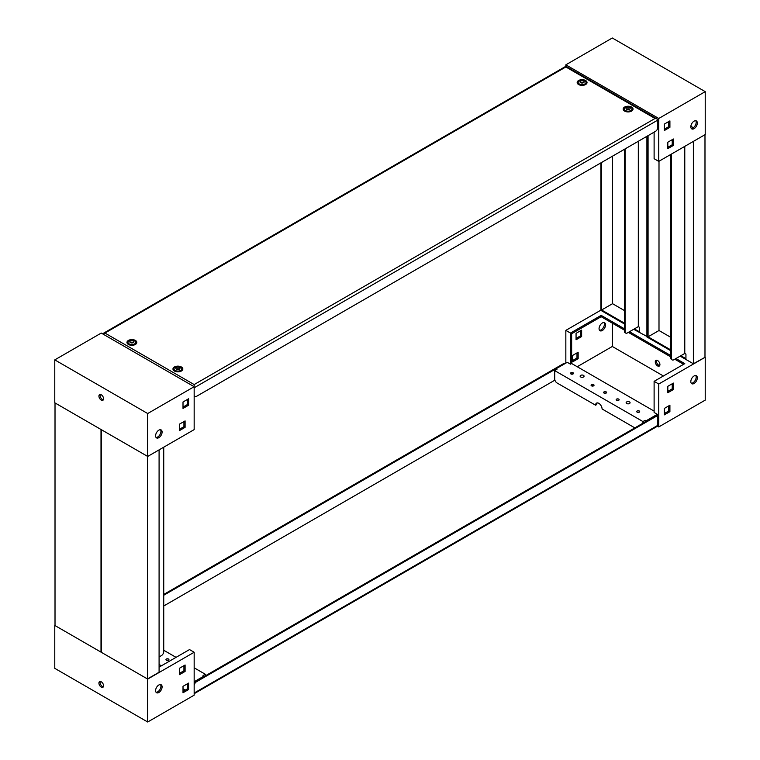 <?xml version="1.0" encoding="UTF-8"?>
<svg xmlns="http://www.w3.org/2000/svg" width="760" height="760" viewBox="0 0 760 760"><rect width="100%" height="100%" fill="white"/><g stroke="black" fill="none" stroke-linecap="round" stroke-linejoin="round"><path stroke-width="1.14" d="M583.49 375.364A1.966 1.14 180 0 1 584.069 376.162A1.966 1.14 180 0 1 582.853 377.216A1.966 1.14 180 0 1 580.707 376.969A1.966 1.14 180 0 1 580.127 376.162A1.966 1.14 180 0 1 581.343 375.117A1.966 1.14 180 0 1 583.49 375.364M629.489 401.916A1.966 1.14 180 0 1 630.068 402.724A1.966 1.14 180 0 1 628.852 403.769A1.966 1.14 180 0 1 626.706 403.522A1.966 1.14 180 0 1 626.126 402.724A1.966 1.14 180 0 1 627.342 401.669A1.966 1.14 180 0 1 629.489 401.916M656.878 415.929L656.697 416.328A3.287 1.9 120 0 0 656.45 416.185A3.287 1.9 120 0 0 654.806 416.347L195.785 681.359A3.287 1.9 120 0 0 194.161 683.069M194.161 693.7L657.01 426.474L657.827 425.334L657.827 418.095A3.287 1.9 120 0 0 657.153 416.584A3.287 1.9 120 0 0 655.51 416.746L196.479 681.767A3.287 1.9 120 0 0 194.161 685.786M565.155 363.479L565.202 363.498A3.287 1.9 120 0 0 565.155 363.479A3.287 1.9 120 0 0 563.521 363.641L163.732 594.453M163.732 595.26L564.214 364.04A3.287 1.9 -60 0 1 564.538 363.878M163.732 605.986L554.914 380.142M657.134 416.081L657.134 416.575M55.014 625.565L101.004 652.128L101.004 429.485L55.014 402.933L55.014 625.565M101.469 652.394L147.468 678.946L147.468 456.313L101.469 429.751L101.469 652.394M159.087 449.873L159.087 672.239L147.468 678.946M163.732 447.193L163.732 651.586A3.287 1.9 120 0 1 161.405 655.614L159.087 656.953M637.156 412.186A1.482 0.855 0 0 0 638.77 412.376A1.482 0.855 0 0 0 639.683 411.587A1.482 0.855 0 0 0 639.245 410.979A1.482 0.855 0 0 0 637.63 410.799A1.482 0.855 0 0 0 636.718 411.587A1.482 0.855 0 0 0 637.156 412.186M616.597 400.32A1.482 0.855 0 0 0 618.212 400.51A1.482 0.855 0 0 0 619.125 399.712A1.482 0.855 0 0 0 618.688 399.114A1.482 0.855 0 0 0 617.072 398.924A1.482 0.855 0 0 0 616.16 399.712A1.482 0.855 0 0 0 616.597 400.32M604.048 393.081A1.482 0.855 0 0 0 605.663 393.262A1.482 0.855 0 0 0 606.575 392.474A1.482 0.855 0 0 0 606.147 391.875A1.482 0.855 0 0 0 604.533 391.685A1.482 0.855 0 0 0 603.62 392.474A1.482 0.855 0 0 0 604.048 393.081M591.508 385.833A1.482 0.855 0 0 0 593.123 386.023A1.482 0.855 0 0 0 594.035 385.234A1.482 0.855 0 0 0 593.598 384.626A1.482 0.855 0 0 0 591.992 384.446A1.482 0.855 0 0 0 591.071 385.234A1.482 0.855 0 0 0 591.508 385.833M570.95 373.967A1.482 0.855 0 0 0 572.565 374.148A1.482 0.855 0 0 0 573.477 373.359A1.482 0.855 0 0 0 573.04 372.761A1.482 0.855 0 0 0 571.425 372.571A1.482 0.855 0 0 0 570.513 373.359A1.482 0.855 0 0 0 570.95 373.967M597.179 402.904A4.598 2.66 -120 0 0 596.733 404.548L595.574 405.213L557.033 382.964A3.287 1.9 -120 0 1 554.714 378.945L554.714 370.623L556.947 369.341L556.016 368.799L567.255 362.311L570.484 364.173L571.644 363.508L571.644 333.735L601.15 316.702L624.378 330.106M634.828 427.88L602.082 408.975A4.598 2.66 -120 0 0 598.823 403.341A4.598 2.66 -120 0 0 596.524 403.113A4.598 2.66 -120 0 0 595.574 405.213M657.6 365.921A3.287 1.9 -120 0 0 659.243 366.082A3.287 1.9 -120 0 0 659.746 363.451A3.287 1.9 -120 0 0 657.6 360.553A3.287 1.9 -120 0 0 655.956 360.392A3.287 1.9 -120 0 0 655.452 363.023A3.287 1.9 -120 0 0 657.6 365.921M656.64 360.24A3.287 1.9 -120 0 0 658.758 365.247A3.287 1.9 -120 0 0 659.718 365.56M695.713 375.544A4.598 2.66 -60 0 1 695.732 379.297A4.598 2.66 -60 0 1 692.911 382.822A4.598 2.66 -60 0 1 691.267 383.249M694.07 383.486A4.598 2.66 -60 0 1 691.771 383.714A4.598 2.66 -60 0 1 691.068 380.028A4.598 2.66 -60 0 1 694.07 375.981A4.598 2.66 -60 0 1 696.369 375.753A4.598 2.66 -60 0 1 697.072 379.44A4.598 2.66 -60 0 1 694.07 383.486M603.953 322.572A4.598 2.66 -60 0 1 603.972 326.325A4.598 2.66 -60 0 1 601.15 329.84A4.598 2.66 -60 0 1 599.507 330.277M602.309 330.514A4.598 2.66 -60 0 1 600.01 330.742A4.598 2.66 -60 0 1 599.308 327.056A4.598 2.66 -60 0 1 602.309 323A4.598 2.66 -60 0 1 604.608 322.772A4.598 2.66 -60 0 1 605.311 326.458A4.598 2.66 -60 0 1 602.309 330.514M642.941 423.197L642.941 421.562L554.714 370.623M645.42 421.762L644.1 422.531M642.941 421.562L645.173 420.28L645.173 421.619M646.095 421.373L645.173 420.28M646.095 420.812L657.343 414.323L657.343 415.663L656.45 416.185L657.153 416.584M657.419 426.17L658.758 426.94L658.758 384.028L654.113 381.339L654.113 412.462L657.343 414.323M654.113 411.112L571.644 363.508M639.112 412.252A1.482 0.855 0 0 0 637.288 412.252M618.554 400.387A1.482 0.855 0 0 0 616.731 400.387M606.014 393.148A1.482 0.855 0 0 0 604.181 393.148M593.465 385.899A1.482 0.855 0 0 0 591.641 385.899M572.907 374.034A1.482 0.855 0 0 0 571.083 374.034M570.484 364.173L570.484 333.06L565.839 330.381L565.839 363.128M628.33 332.386L670.842 356.934M674.785 359.214L683.611 364.306M576.061 333.327L581.637 330.106L581.637 336.547L576.061 339.767L576.061 333.327M572.575 355.462L578.151 352.241L578.151 358.682L572.575 361.893L572.575 355.462M577.22 366.728L612.303 346.474L612.303 323.133M668.753 405.887L668.753 410.979L664.335 413.535M672.23 383.752L672.23 388.854L667.822 391.4M663.404 375.981L612.303 346.474M667.822 386.308L673.398 383.087L673.398 389.528L667.822 392.74L667.822 386.308M664.335 408.433L669.911 405.213L669.911 411.654L664.335 414.874L664.335 408.433M658.758 426.94L705.223 400.121L705.223 357.2L693.376 363.774L693.376 141.407M658.758 384.028L705.223 357.2M580.478 330.78L580.478 335.882L576.061 338.428M576.992 352.906L576.992 358.007L572.575 360.553M565.839 330.381L600.913 310.127M654.113 381.339L684.779 363.641L675.953 358.54M570.484 333.06L601.15 315.362L601.15 316.702M670.842 355.594L629.489 331.721M624.378 328.766L601.15 315.362M578.151 358.682L576.992 358.007M669.911 411.654L668.753 410.979M581.637 336.547L580.478 335.882M673.398 389.528L672.23 388.854M556.016 369.873L556.016 368.799M168.492 659.034A1.482 0.855 0 0 0 166.877 658.844A1.482 0.855 0 0 0 165.965 659.632A1.482 0.855 0 0 0 166.402 660.24A1.482 0.855 0 0 0 168.007 660.421A1.482 0.855 0 0 0 168.929 659.632A1.482 0.855 0 0 0 168.492 659.034M168.359 660.307A1.482 0.855 0 0 0 166.535 660.307M103.36 686.774A3.287 1.9 60 0 1 102.401 686.461A3.287 1.9 60 0 1 100.282 681.454M101.241 687.125A3.287 1.9 60 0 1 99.094 684.237A3.287 1.9 60 0 1 99.598 681.606A3.287 1.9 60 0 1 101.241 681.767A3.287 1.9 60 0 1 103.388 684.656A3.287 1.9 60 0 1 102.885 687.297A3.287 1.9 60 0 1 101.241 687.125M158.85 692.493A4.598 2.66 120 0 0 161.851 688.436A4.598 2.66 120 0 0 161.148 684.76A4.598 2.66 120 0 0 158.85 684.988A4.598 2.66 120 0 0 155.847 689.035A4.598 2.66 120 0 0 156.55 692.721A4.598 2.66 120 0 0 158.85 692.493M156.047 692.255A4.598 2.66 120 0 0 157.691 691.828A4.598 2.66 120 0 0 160.512 688.303A4.598 2.66 120 0 0 160.493 684.551M163.732 650.246L176.044 657.352M194.161 667.812L205.285 674.244L203.053 675.526L203.984 676.067L194.161 681.739M205.285 675.878L205.285 674.244M159.087 664.468L161.405 665.808M159.087 667.147L189.516 649.572L194.161 652.26L194.161 695.172L147.696 722L54.777 668.353L54.777 625.433L147.696 679.079L147.696 722M179.522 673.312L183.939 670.767L183.939 665.674M183.008 691.419L187.425 688.873L187.425 683.772M183.008 688.74L185.335 690.08M179.522 668.22L179.522 674.652L185.098 671.441L185.098 665L179.522 668.22M183.008 686.327L183.008 692.759L188.584 689.548L188.584 683.107L183.008 686.327M194.161 652.26L147.696 679.079M187.425 688.873L188.584 689.548M183.939 670.767L185.098 671.441M203.984 676.628L203.984 676.067M626.611 109.212A2.099 1.216 0 0 0 629.584 109.212A2.099 1.216 0 0 0 629.584 107.502A2.099 1.216 0 0 0 626.611 107.502A2.099 1.216 0 0 0 626.611 109.212M630.885 107.284A3.943 2.28 180 0 1 632.035 108.898A3.943 2.28 180 0 1 629.603 110.998A3.943 2.28 180 0 1 625.309 110.504A3.943 2.28 180 0 1 624.15 108.898A3.943 2.28 180 0 1 626.591 106.789A3.943 2.28 180 0 1 630.885 107.284M580.611 82.659A2.099 1.216 0 0 0 583.585 82.659A2.099 1.216 0 0 0 583.585 80.94A2.099 1.216 0 0 0 580.611 80.94A2.099 1.216 0 0 0 580.611 82.659M584.886 80.731A3.943 2.28 180 0 1 586.045 82.337A3.943 2.28 180 0 1 583.614 84.445A3.943 2.28 180 0 1 579.31 83.951A3.943 2.28 180 0 1 578.16 82.337A3.943 2.28 180 0 1 580.592 80.237A3.943 2.28 180 0 1 584.886 80.731M130.416 342.579A2.099 1.216 0 0 0 133.389 342.579A2.099 1.216 0 0 0 133.389 340.86A2.099 1.216 0 0 0 130.416 340.86A2.099 1.216 0 0 0 130.416 342.579M134.691 340.651A3.943 2.28 180 0 1 135.85 342.256A3.943 2.28 180 0 1 133.409 344.356A3.943 2.28 180 0 1 129.114 343.862A3.943 2.28 180 0 1 127.965 342.256A3.943 2.28 180 0 1 130.397 340.157A3.943 2.28 180 0 1 134.691 340.651M176.415 369.132A2.099 1.216 0 0 0 179.388 369.132A2.099 1.216 0 0 0 179.388 367.422A2.099 1.216 0 0 0 176.415 367.422A2.099 1.216 0 0 0 176.415 369.132M180.69 367.203A3.943 2.28 180 0 1 181.839 368.809A3.943 2.28 180 0 1 179.407 370.918A3.943 2.28 180 0 1 175.114 370.424A3.943 2.28 180 0 1 173.954 368.809A3.943 2.28 180 0 1 176.386 366.709A3.943 2.28 180 0 1 180.69 367.203M629.489 107.549A1.966 1.14 0 0 0 627.342 107.302A1.966 1.14 0 0 0 626.126 108.357A1.966 1.14 0 0 0 626.706 109.164A1.966 1.14 0 0 0 628.852 109.411A1.966 1.14 0 0 0 630.068 108.357A1.966 1.14 0 0 0 629.489 107.549M629.489 109.164A1.966 1.14 0 0 0 626.706 109.164M583.49 80.997A1.966 1.14 0 0 0 581.343 80.75A1.966 1.14 0 0 0 580.127 81.804A1.966 1.14 0 0 0 580.707 82.602A1.966 1.14 0 0 0 582.853 82.849A1.966 1.14 0 0 0 584.069 81.804A1.966 1.14 0 0 0 583.49 80.997M583.49 82.602A1.966 1.14 0 0 0 580.707 82.602M133.294 340.917A1.966 1.14 0 0 0 131.148 340.67A1.966 1.14 0 0 0 129.931 341.724A1.966 1.14 0 0 0 130.511 342.522A1.966 1.14 0 0 0 132.658 342.769A1.966 1.14 0 0 0 133.874 341.724A1.966 1.14 0 0 0 133.294 340.917M133.294 342.522A1.966 1.14 0 0 0 130.511 342.522M179.293 367.469A1.966 1.14 0 0 0 177.147 367.222A1.966 1.14 0 0 0 175.93 368.277A1.966 1.14 0 0 0 176.51 369.084A1.966 1.14 0 0 0 178.657 369.331A1.966 1.14 0 0 0 179.873 368.277A1.966 1.14 0 0 0 179.293 367.469M179.293 369.084A1.966 1.14 0 0 0 176.51 369.084M631.997 110.827A3.943 2.28 0 0 0 632.035 110.504L632.035 108.898M586.008 84.265A3.943 2.28 0 0 0 586.045 83.951L586.045 82.337M135.802 344.185A3.943 2.28 0 0 0 135.85 343.862L135.85 342.256M181.802 370.747A3.943 2.28 0 0 0 181.839 370.424L181.839 368.809M624.606 111.093A4.931 2.85 180 0 1 623.466 110.067A4.931 2.85 180 0 1 625.442 106.685A4.931 2.85 180 0 1 631.588 107.065A4.931 2.85 180 0 1 632.728 110.067A4.931 2.85 180 0 1 624.606 111.093M624.026 110.694A4.085 2.356 180 0 1 624.15 109.886M578.607 84.54A4.931 2.85 180 0 1 577.467 83.505A4.931 2.85 180 0 1 579.443 80.123A4.931 2.85 180 0 1 585.589 80.513A4.931 2.85 180 0 1 586.73 83.505A4.931 2.85 180 0 1 578.607 84.54M578.028 84.132A4.085 2.356 180 0 1 578.16 83.334M128.411 344.46A4.931 2.85 180 0 1 127.271 343.425A4.931 2.85 180 0 1 129.248 340.043A4.931 2.85 180 0 1 135.394 340.433A4.931 2.85 180 0 1 136.534 343.425A4.931 2.85 180 0 1 128.411 344.46M127.832 344.052A4.085 2.356 180 0 1 127.965 343.254M174.41 371.013A4.931 2.85 180 0 1 173.27 369.987A4.931 2.85 180 0 1 175.246 366.595A4.931 2.85 180 0 1 181.393 366.985A4.931 2.85 180 0 1 182.533 369.987A4.931 2.85 180 0 1 174.41 371.013M173.831 370.604A4.085 2.356 180 0 1 173.954 369.806M632.035 109.886A4.085 2.356 180 0 1 632.168 110.694M624.15 108.898L624.15 110.504A3.943 2.28 0 0 0 624.197 110.827M586.045 83.334A4.085 2.356 180 0 1 586.169 84.132M578.16 82.337L578.16 83.951A3.943 2.28 0 0 0 578.198 84.265M135.85 343.254A4.085 2.356 180 0 1 135.974 344.052M127.965 342.256L127.965 343.862A3.943 2.28 0 0 0 128.003 344.185M181.839 369.806A4.085 2.356 180 0 1 181.972 370.604M173.954 368.809L173.954 370.424A3.943 2.28 0 0 0 173.993 370.747M194.161 395.019A3.287 1.9 120 0 0 194.845 396.52L194.161 396.131A3.287 1.9 120 0 0 194.531 396.255M102.581 333.83L104.956 333.06L194.161 384.56L655.044 118.474L657.01 118.94L657.827 120.08L657.827 127.319A3.287 1.9 120 0 1 655.51 131.347L196.479 396.359A3.287 1.9 120 0 1 194.845 396.52M194.161 384.56L194.161 386.707L101.241 333.06L54.777 359.879L147.696 413.526L194.161 386.707L194.161 429.618L147.696 456.447L147.696 413.526M655.044 118.474L565.839 66.965L104.956 333.06M601.616 162.459L601.616 309.994L612.531 303.687L624.378 310.526M601.616 309.994L624.378 323.133M634.372 328.899L639.483 331.854L639.483 327.294L638.314 326.619L638.314 141.274M600.913 162.858L600.913 310.394L624.378 323.94M633.669 329.308L647.378 336.68M646.912 336.946L646.912 136.306M612.531 156.161L612.531 303.687M625.442 332.823A3.287 1.9 -60 0 1 625.062 332.69A3.287 1.9 -60 0 1 624.378 331.18L625.072 331.588L625.072 148.912M624.378 149.321L624.378 331.18M625.072 331.588A3.287 1.9 120 0 0 625.755 333.089A3.287 1.9 120 0 0 627.399 332.927L638.314 326.619M648.071 135.641L648.071 336.813L658.996 330.514L670.842 337.354M648.071 336.813L670.842 349.961M680.827 355.727L685.938 358.673L685.938 354.113L684.779 353.447L684.779 146.366M647.378 136.04L647.378 337.221L670.842 350.769M680.133 356.126L693.376 363.774M704.986 134.7L704.986 357.067M658.996 161.253L658.996 330.514M671.906 359.651A3.287 1.9 -60 0 1 671.517 359.508A3.287 1.9 -60 0 1 670.842 358.007L671.536 358.406L671.536 154.014M670.842 154.413L670.842 358.007M671.536 358.406A3.287 1.9 120 0 0 672.22 359.917A3.287 1.9 120 0 0 673.854 359.746L684.779 353.447M694.07 121.153A4.598 2.66 120 0 0 691.068 125.21A4.598 2.66 120 0 0 691.771 128.886A4.598 2.66 120 0 0 694.07 128.668A4.598 2.66 120 0 0 697.072 124.611A4.598 2.66 120 0 0 696.369 120.925A4.598 2.66 120 0 0 694.07 121.153M691.267 128.43A4.598 2.66 120 0 0 692.911 127.993A4.598 2.66 120 0 0 695.732 124.478A4.598 2.66 120 0 0 695.713 120.716M654.113 132.155L654.113 158.707L658.758 161.386L658.758 118.474L705.223 91.646L612.303 38L565.839 64.828L658.758 118.474M657.01 118.94L565.839 66.3L565.839 64.828M693.338 127.709L690.85 126.264M665.494 128.525L664.335 127.861M667.822 147.307L672.23 144.761L672.23 139.659M664.335 129.2L668.753 126.654L668.753 121.552M658.758 161.386L705.223 134.567L705.223 91.646M673.398 145.426L673.398 138.994L667.822 142.206L667.822 148.647L673.398 145.426L672.23 144.761M669.911 127.319L669.911 120.887L664.335 124.098L664.335 130.54L669.911 127.319L668.753 126.654M103.36 399.76A3.287 1.9 60 0 1 102.401 399.447A3.287 1.9 60 0 1 100.282 394.44M101.241 394.753A3.287 1.9 60 0 1 103.388 397.641A3.287 1.9 60 0 1 102.885 400.283A3.287 1.9 60 0 1 101.241 400.111A3.287 1.9 60 0 1 99.094 397.224A3.287 1.9 60 0 1 99.598 394.592A3.287 1.9 60 0 1 101.241 394.753M160.493 429.723A4.598 2.66 -60 0 1 160.512 433.485A4.598 2.66 -60 0 1 157.691 437A4.598 2.66 -60 0 1 156.047 437.427M158.85 430.16A4.598 2.66 -60 0 1 161.148 429.932A4.598 2.66 -60 0 1 161.851 433.618A4.598 2.66 -60 0 1 158.85 437.665A4.598 2.66 -60 0 1 156.55 437.893A4.598 2.66 -60 0 1 155.847 434.207A4.598 2.66 -60 0 1 158.85 430.16M194.798 396.501L194.161 396.872M187.425 399.447L187.425 404.538L183.008 407.094M183.939 421.572L183.939 426.673L179.522 429.219M185.098 427.338L179.522 430.559L179.522 424.118L185.098 420.907L185.098 427.338L183.939 426.673M188.584 405.213L183.008 408.433L183.008 401.992L188.584 398.772L188.584 405.213L187.425 404.538M147.696 456.447L54.777 402.8L54.777 359.879M194.161 693.034L657.827 425.334M654.806 416.347L655.51 416.746M195.785 681.359L196.479 681.767M564.214 364.04L563.521 363.641M657.827 120.08L194.161 387.78M565.839 66.3L102.989 333.526M625.755 333.089L625.062 332.69M672.22 359.917L671.517 359.508"/></g></svg>
